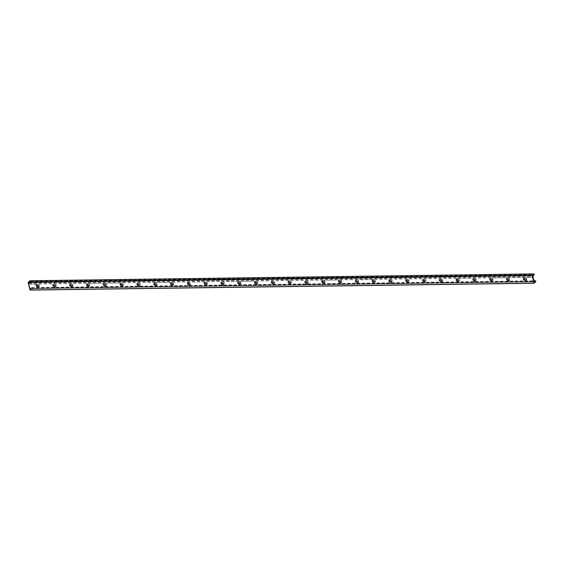 <?xml version="1.0" encoding="UTF-8"?>
<svg xmlns="http://www.w3.org/2000/svg" width="564" height="564" viewBox="0 0 564 564"><rect width="100%" height="100%" fill="white"/><g stroke="black" fill="none" stroke-linecap="round" stroke-linejoin="round"><path stroke-width="0.42" stroke-dasharray="2.82 2.11" d="M526.353 279.363A1.833 1.452 50.2 0 1 525.951 280.794A1.833 1.452 50.2 0 1 523.66 280.315A1.833 1.452 50.2 0 1 523.604 277.974A1.833 1.452 50.2 0 1 525.197 277.89A1.833 1.452 50.2 0 1 526.353 279.363M533.093 277.382L524.316 277.502A1.833 1.452 -129.8 0 0 523.907 277.721A1.833 1.452 -129.8 0 0 523.963 280.061A1.833 1.452 -129.8 0 0 526.254 280.534A1.833 1.452 -129.8 0 0 526.656 279.109A1.833 1.452 -129.8 0 0 525.119 277.495L533.107 277.389M524.316 277.509L507.508 277.728A1.833 1.452 -129.8 0 0 507.106 277.953A1.833 1.452 -129.8 0 0 507.163 280.287A1.833 1.452 -129.8 0 0 509.454 280.766A1.833 1.452 -129.8 0 0 509.856 279.335A1.833 1.452 -129.8 0 0 508.319 277.721L524.316 277.509M524.104 278.672A0.98 0.775 50.2 0 1 525.352 280.174M509.553 279.589A1.833 1.452 50.2 0 1 509.151 281.02A1.833 1.452 50.2 0 1 506.86 280.548A1.833 1.452 50.2 0 1 506.803 278.207A1.833 1.452 50.2 0 1 508.397 278.123A1.833 1.452 50.2 0 1 509.553 279.589M507.515 277.735L491.491 277.953L507.515 277.735M507.304 278.905A0.98 0.775 50.2 0 1 508.552 280.4M492.746 279.822A1.833 1.452 50.2 0 1 492.344 281.246A1.833 1.452 50.2 0 1 490.053 280.773A1.833 1.452 50.2 0 1 490.003 278.433A1.833 1.452 50.2 0 1 491.596 278.348A1.833 1.452 50.2 0 1 492.746 279.822M493.056 279.561A1.833 1.452 -129.8 0 0 491.519 277.946L490.708 277.96A1.833 1.452 -129.8 0 0 490.306 278.179A1.833 1.452 -129.8 0 0 490.363 280.519A1.833 1.452 -129.8 0 0 492.654 280.992A1.833 1.452 -129.8 0 0 493.056 279.561M490.504 279.131A0.98 0.775 50.2 0 1 491.752 280.625M475.945 280.047A1.833 1.452 50.2 0 1 475.544 281.478A1.833 1.452 50.2 0 1 473.252 280.999A1.833 1.452 50.2 0 1 473.196 278.665A1.833 1.452 50.2 0 1 474.789 278.581A1.833 1.452 50.2 0 1 475.945 280.047M476.256 279.793A1.833 1.452 -129.8 0 0 474.719 278.179L473.908 278.186A1.833 1.452 -129.8 0 0 473.506 278.404A1.833 1.452 -129.8 0 0 473.563 280.745A1.833 1.452 -129.8 0 0 475.854 281.217A1.833 1.452 -129.8 0 0 476.256 279.793M473.704 279.356A0.98 0.775 50.2 0 1 474.951 280.858M459.145 280.273A1.833 1.452 50.2 0 1 458.743 281.704A1.833 1.452 50.2 0 1 456.452 281.232A1.833 1.452 50.2 0 1 456.396 278.891A1.833 1.452 50.2 0 1 457.989 278.806A1.833 1.452 50.2 0 1 459.145 280.273M459.456 280.019A1.833 1.452 -129.8 0 0 457.912 278.404L457.108 278.419A1.833 1.452 -129.8 0 0 456.706 278.637A1.833 1.452 -129.8 0 0 456.762 280.971A1.833 1.452 -129.8 0 0 459.054 281.45A1.833 1.452 -129.8 0 0 459.456 280.019M456.903 279.589A0.98 0.775 50.2 0 1 458.151 281.083M442.345 280.505A1.833 1.452 50.2 0 1 441.943 281.929A1.833 1.452 50.2 0 1 439.652 281.457A1.833 1.452 50.2 0 1 439.596 279.117A1.833 1.452 50.2 0 1 441.189 279.032A1.833 1.452 50.2 0 1 442.345 280.505M442.655 280.245A1.833 1.452 -129.8 0 0 441.111 278.63L440.308 278.644A1.833 1.452 -129.8 0 0 439.906 278.863A1.833 1.452 -129.8 0 0 439.962 281.203A1.833 1.452 -129.8 0 0 442.254 281.676A1.833 1.452 -129.8 0 0 442.655 280.245M440.103 279.814A0.98 0.775 50.2 0 1 441.351 281.309M425.545 280.731A1.833 1.452 50.2 0 1 425.143 282.162A1.833 1.452 50.2 0 1 422.852 281.683A1.833 1.452 50.2 0 1 422.796 279.349A1.833 1.452 50.2 0 1 424.389 279.265A1.833 1.452 50.2 0 1 425.545 280.731M425.855 280.477A1.833 1.452 -129.8 0 0 424.311 278.863L423.508 278.87A1.833 1.452 -129.8 0 0 423.106 279.088A1.833 1.452 -129.8 0 0 423.162 281.429A1.833 1.452 -129.8 0 0 425.446 281.901A1.833 1.452 -129.8 0 0 425.855 280.477M423.303 280.047A0.98 0.775 50.2 0 1 424.551 281.542M408.745 280.964A1.833 1.452 50.2 0 1 408.343 282.388A1.833 1.452 50.2 0 1 406.052 281.915A1.833 1.452 50.2 0 1 405.995 279.575A1.833 1.452 50.2 0 1 407.589 279.49A1.833 1.452 50.2 0 1 408.745 280.964M409.048 280.703A1.833 1.452 -129.8 0 0 407.511 279.088L406.707 279.102A1.833 1.452 -129.8 0 0 406.306 279.321A1.833 1.452 -129.8 0 0 406.355 281.662A1.833 1.452 -129.8 0 0 408.646 282.134A1.833 1.452 -129.8 0 0 409.048 280.703M406.496 280.273A0.98 0.775 50.2 0 1 407.744 281.767M391.945 281.189A1.833 1.452 50.2 0 1 391.543 282.62A1.833 1.452 50.2 0 1 389.252 282.141A1.833 1.452 50.2 0 1 389.195 279.8A1.833 1.452 50.2 0 1 390.789 279.716A1.833 1.452 50.2 0 1 391.945 281.189M392.248 280.935A1.833 1.452 -129.8 0 0 390.711 279.321L389.907 279.328A1.833 1.452 -129.8 0 0 389.498 279.547A1.833 1.452 -129.8 0 0 389.555 281.887A1.833 1.452 -129.8 0 0 391.846 282.36A1.833 1.452 -129.8 0 0 392.248 280.935M389.696 280.498A0.98 0.775 50.2 0 1 390.944 281.993M375.145 281.415A1.833 1.452 50.2 0 1 374.743 282.846A1.833 1.452 50.2 0 1 372.451 282.374A1.833 1.452 50.2 0 1 372.395 280.033A1.833 1.452 50.2 0 1 373.988 279.948A1.833 1.452 50.2 0 1 375.145 281.415M375.448 281.161A1.833 1.452 -129.8 0 0 373.911 279.547L373.1 279.554A1.833 1.452 -129.8 0 0 372.698 279.779A1.833 1.452 -129.8 0 0 372.755 282.113A1.833 1.452 -129.8 0 0 375.046 282.592A1.833 1.452 -129.8 0 0 375.448 281.161M373.107 279.561L357.082 279.779L373.107 279.561M372.896 280.731A0.98 0.775 50.2 0 1 374.144 282.226M358.337 281.647A1.833 1.452 50.2 0 1 357.936 283.072A1.833 1.452 50.2 0 1 355.644 282.599A1.833 1.452 50.2 0 1 355.595 280.259A1.833 1.452 50.2 0 1 357.188 280.174A1.833 1.452 50.2 0 1 358.337 281.647M358.648 281.387A1.833 1.452 -129.8 0 0 357.111 279.772L356.3 279.786A1.833 1.452 -129.8 0 0 355.898 280.005A1.833 1.452 -129.8 0 0 355.954 282.345A1.833 1.452 -129.8 0 0 358.246 282.818A1.833 1.452 -129.8 0 0 358.648 281.387M356.096 280.957A0.98 0.775 50.2 0 1 357.343 282.451M341.537 281.873A1.833 1.452 50.2 0 1 341.135 283.304A1.833 1.452 50.2 0 1 338.844 282.825A1.833 1.452 50.2 0 1 338.795 280.491A1.833 1.452 50.2 0 1 340.381 280.407A1.833 1.452 50.2 0 1 341.537 281.873M341.847 281.619A1.833 1.452 -129.8 0 0 340.311 280.005L339.5 280.012A1.833 1.452 -129.8 0 0 339.098 280.23A1.833 1.452 -129.8 0 0 339.154 282.571A1.833 1.452 -129.8 0 0 341.446 283.043A1.833 1.452 -129.8 0 0 341.847 281.619M339.295 281.182A0.98 0.775 50.2 0 1 340.543 282.684M324.737 282.099A1.833 1.452 50.2 0 1 324.335 283.53A1.833 1.452 50.2 0 1 322.044 283.058A1.833 1.452 50.2 0 1 321.988 280.717A1.833 1.452 50.2 0 1 323.581 280.632A1.833 1.452 50.2 0 1 324.737 282.099M325.047 281.845A1.833 1.452 -129.8 0 0 323.503 280.23L322.7 280.245A1.833 1.452 -129.8 0 0 322.298 280.463A1.833 1.452 -129.8 0 0 322.354 282.797A1.833 1.452 -129.8 0 0 324.645 283.276A1.833 1.452 -129.8 0 0 325.047 281.845M322.495 281.415A0.98 0.775 50.2 0 1 323.743 282.909M307.937 282.331A1.833 1.452 50.2 0 1 307.535 283.755A1.833 1.452 50.2 0 1 305.244 283.283A1.833 1.452 50.2 0 1 305.187 280.942A1.833 1.452 50.2 0 1 306.781 280.858A1.833 1.452 50.2 0 1 307.937 282.331M308.247 282.07A1.833 1.452 -129.8 0 0 306.703 280.456L305.899 280.47A1.833 1.452 -129.8 0 0 305.498 280.689A1.833 1.452 -129.8 0 0 305.554 283.029A1.833 1.452 -129.8 0 0 307.845 283.502A1.833 1.452 -129.8 0 0 308.247 282.07M305.695 281.64A0.98 0.775 50.2 0 1 306.943 283.135M291.137 282.557A1.833 1.452 50.2 0 1 290.735 283.988A1.833 1.452 50.2 0 1 288.444 283.509A1.833 1.452 50.2 0 1 288.387 281.175A1.833 1.452 50.2 0 1 289.981 281.091A1.833 1.452 50.2 0 1 291.137 282.557M291.447 282.303A1.833 1.452 -129.8 0 0 289.903 280.689L289.099 280.696A1.833 1.452 -129.8 0 0 288.697 280.914A1.833 1.452 -129.8 0 0 288.754 283.255A1.833 1.452 -129.8 0 0 291.038 283.727A1.833 1.452 -129.8 0 0 291.447 282.303M288.895 281.873A0.98 0.775 50.2 0 1 290.143 283.368M274.337 282.79A1.833 1.452 50.2 0 1 273.935 284.214A1.833 1.452 50.2 0 1 271.644 283.741A1.833 1.452 50.2 0 1 271.587 281.401A1.833 1.452 50.2 0 1 273.18 281.316A1.833 1.452 50.2 0 1 274.337 282.79M274.64 282.529A1.833 1.452 -129.8 0 0 273.103 280.914L272.299 280.928A1.833 1.452 -129.8 0 0 271.897 281.147A1.833 1.452 -129.8 0 0 271.947 283.481A1.833 1.452 -129.8 0 0 274.238 283.96A1.833 1.452 -129.8 0 0 274.64 282.529M272.088 282.099A0.98 0.775 50.2 0 1 273.336 283.593M257.536 283.015A1.833 1.452 50.2 0 1 257.135 284.446A1.833 1.452 50.2 0 1 254.843 283.967A1.833 1.452 50.2 0 1 254.787 281.626A1.833 1.452 50.2 0 1 256.38 281.542A1.833 1.452 50.2 0 1 257.536 283.015M257.84 282.761A1.833 1.452 -129.8 0 0 256.303 281.147L255.499 281.154A1.833 1.452 -129.8 0 0 255.09 281.373A1.833 1.452 -129.8 0 0 255.147 283.713A1.833 1.452 -129.8 0 0 257.438 284.185A1.833 1.452 -129.8 0 0 257.84 282.761M255.288 282.324A0.98 0.775 50.2 0 1 256.535 283.819M240.736 283.241A1.833 1.452 50.2 0 1 240.334 284.672A1.833 1.452 50.2 0 1 238.043 284.2A1.833 1.452 50.2 0 1 237.987 281.859A1.833 1.452 50.2 0 1 239.58 281.774A1.833 1.452 50.2 0 1 240.736 283.241M241.039 282.987A1.833 1.452 -129.8 0 0 239.503 281.373L238.692 281.38A1.833 1.452 -129.8 0 0 238.29 281.598A1.833 1.452 -129.8 0 0 238.346 283.939A1.833 1.452 -129.8 0 0 240.638 284.418A1.833 1.452 -129.8 0 0 241.039 282.987M238.699 281.387L222.674 281.605L238.699 281.387M238.487 282.557A0.98 0.775 50.2 0 1 239.735 284.052M223.929 283.473A1.833 1.452 50.2 0 1 223.527 284.898A1.833 1.452 50.2 0 1 221.236 284.425A1.833 1.452 50.2 0 1 221.187 282.085A1.833 1.452 50.2 0 1 222.78 282A1.833 1.452 50.2 0 1 223.929 283.473M224.239 283.213A1.833 1.452 -129.8 0 0 222.702 281.598L221.892 281.612A1.833 1.452 -129.8 0 0 221.49 281.831A1.833 1.452 -129.8 0 0 221.546 284.171A1.833 1.452 -129.8 0 0 223.837 284.644A1.833 1.452 -129.8 0 0 224.239 283.213M221.687 282.783A0.98 0.775 50.2 0 1 222.935 284.277M207.129 283.699A1.833 1.452 50.2 0 1 206.727 285.13A1.833 1.452 50.2 0 1 204.436 284.651A1.833 1.452 50.2 0 1 204.387 282.317A1.833 1.452 50.2 0 1 205.973 282.233A1.833 1.452 50.2 0 1 207.129 283.699M207.439 283.445A1.833 1.452 -129.8 0 0 205.902 281.831L205.092 281.838A1.833 1.452 -129.8 0 0 204.69 282.056A1.833 1.452 -129.8 0 0 204.746 284.397A1.833 1.452 -129.8 0 0 207.037 284.869A1.833 1.452 -129.8 0 0 207.439 283.445M205.099 281.845L188.291 282.07A1.833 1.452 -129.8 0 0 187.89 282.289A1.833 1.452 -129.8 0 0 187.946 284.623A1.833 1.452 -129.8 0 0 190.237 285.102A1.833 1.452 -129.8 0 0 190.639 283.671A1.833 1.452 -129.8 0 0 189.095 282.056L205.099 281.845M204.887 283.008A0.98 0.775 50.2 0 1 206.135 284.51M190.329 283.925A1.833 1.452 50.2 0 1 189.927 285.356A1.833 1.452 50.2 0 1 187.636 284.883A1.833 1.452 50.2 0 1 187.579 282.543A1.833 1.452 50.2 0 1 189.173 282.458A1.833 1.452 50.2 0 1 190.329 283.925M188.087 283.241A0.98 0.775 50.2 0 1 189.335 284.735M173.529 284.157A1.833 1.452 50.2 0 1 173.127 285.581A1.833 1.452 50.2 0 1 170.836 285.109A1.833 1.452 50.2 0 1 170.779 282.768A1.833 1.452 50.2 0 1 172.373 282.684A1.833 1.452 50.2 0 1 173.529 284.157M173.839 283.896A1.833 1.452 -129.8 0 0 172.295 282.282L171.491 282.296A1.833 1.452 -129.8 0 0 171.089 282.515A1.833 1.452 -129.8 0 0 171.146 284.855A1.833 1.452 -129.8 0 0 173.437 285.328A1.833 1.452 -129.8 0 0 173.839 283.896M171.491 282.303L155.467 282.515L171.491 282.303M171.287 283.466A0.98 0.775 50.2 0 1 172.535 284.961M156.729 284.383A1.833 1.452 50.2 0 1 156.327 285.814A1.833 1.452 50.2 0 1 154.035 285.335A1.833 1.452 50.2 0 1 153.979 283.001A1.833 1.452 50.2 0 1 155.572 282.916A1.833 1.452 50.2 0 1 156.729 284.383M157.039 284.129A1.833 1.452 -129.8 0 0 155.495 282.515L154.691 282.522A1.833 1.452 -129.8 0 0 154.289 282.74A1.833 1.452 -129.8 0 0 154.346 285.081A1.833 1.452 -129.8 0 0 156.637 285.553A1.833 1.452 -129.8 0 0 157.039 284.129M154.487 283.699A0.98 0.775 50.2 0 1 155.734 285.194M139.928 284.616A1.833 1.452 50.2 0 1 139.527 286.04A1.833 1.452 50.2 0 1 137.235 285.567A1.833 1.452 50.2 0 1 137.179 283.227A1.833 1.452 50.2 0 1 138.772 283.142A1.833 1.452 50.2 0 1 139.928 284.616M140.232 284.355A1.833 1.452 -129.8 0 0 138.695 282.74L137.891 282.754A1.833 1.452 -129.8 0 0 137.489 282.973A1.833 1.452 -129.8 0 0 137.538 285.306A1.833 1.452 -129.8 0 0 139.83 285.786A1.833 1.452 -129.8 0 0 140.232 284.355M137.679 283.925A0.98 0.775 50.2 0 1 138.927 285.419M123.128 284.841A1.833 1.452 50.2 0 1 122.726 286.272A1.833 1.452 50.2 0 1 120.435 285.793A1.833 1.452 50.2 0 1 120.379 283.452A1.833 1.452 50.2 0 1 121.972 283.368A1.833 1.452 50.2 0 1 123.128 284.841M123.431 284.587A1.833 1.452 -129.8 0 0 121.894 282.966L121.091 282.98A1.833 1.452 -129.8 0 0 120.682 283.198A1.833 1.452 -129.8 0 0 120.738 285.539A1.833 1.452 -129.8 0 0 123.03 286.011A1.833 1.452 -129.8 0 0 123.431 284.587M120.879 284.15A0.98 0.775 50.2 0 1 122.127 285.645M106.328 285.067A1.833 1.452 50.2 0 1 105.926 286.498A1.833 1.452 50.2 0 1 103.635 286.026A1.833 1.452 50.2 0 1 103.579 283.685A1.833 1.452 50.2 0 1 105.172 283.6A1.833 1.452 50.2 0 1 106.328 285.067M106.631 284.813A1.833 1.452 -129.8 0 0 105.094 283.198L104.284 283.206A1.833 1.452 -129.8 0 0 103.882 283.424A1.833 1.452 -129.8 0 0 103.938 285.765A1.833 1.452 -129.8 0 0 106.229 286.244A1.833 1.452 -129.8 0 0 106.631 284.813M104.291 283.213L88.266 283.431L104.291 283.213M104.079 284.383A0.98 0.775 50.2 0 1 105.327 285.877M89.521 285.299A1.833 1.452 50.2 0 1 89.119 286.724A1.833 1.452 50.2 0 1 86.828 286.251A1.833 1.452 50.2 0 1 86.778 283.911A1.833 1.452 50.2 0 1 88.372 283.826A1.833 1.452 50.2 0 1 89.521 285.299M89.831 285.039A1.833 1.452 -129.8 0 0 88.294 283.424L87.483 283.438A1.833 1.452 -129.8 0 0 87.082 283.657A1.833 1.452 -129.8 0 0 87.138 285.997A1.833 1.452 -129.8 0 0 89.429 286.47A1.833 1.452 -129.8 0 0 89.831 285.039M87.279 284.608A0.98 0.775 50.2 0 1 88.527 286.103M72.721 285.525A1.833 1.452 50.2 0 1 72.319 286.956A1.833 1.452 50.2 0 1 70.028 286.477A1.833 1.452 50.2 0 1 69.978 284.143A1.833 1.452 50.2 0 1 71.565 284.059A1.833 1.452 50.2 0 1 72.721 285.525M73.031 285.271A1.833 1.452 -129.8 0 0 71.494 283.657L70.683 283.664A1.833 1.452 -129.8 0 0 70.281 283.882A1.833 1.452 -129.8 0 0 70.338 286.223A1.833 1.452 -129.8 0 0 72.629 286.695A1.833 1.452 -129.8 0 0 73.031 285.271M70.479 284.834A0.98 0.775 50.2 0 1 71.727 286.336M55.921 285.751A1.833 1.452 50.2 0 1 55.519 287.182A1.833 1.452 50.2 0 1 53.227 286.709A1.833 1.452 50.2 0 1 53.171 284.369A1.833 1.452 50.2 0 1 54.764 284.284A1.833 1.452 50.2 0 1 55.921 285.751M56.231 285.497A1.833 1.452 -129.8 0 0 54.687 283.882L53.883 283.896A1.833 1.452 -129.8 0 0 53.481 284.115A1.833 1.452 -129.8 0 0 53.538 286.449A1.833 1.452 -129.8 0 0 55.829 286.928A1.833 1.452 -129.8 0 0 56.231 285.497M53.679 285.067A0.98 0.775 50.2 0 1 54.927 286.561M30.019 290.072L31.767 288.338L31.528 287.626L31.013 288.507L30.019 288.359L29.06 284.115L533.093 277.269M29.088 284.228L37.083 284.122A1.833 1.452 -129.8 0 0 36.681 284.341A1.833 1.452 -129.8 0 0 36.738 286.681A1.833 1.452 -129.8 0 0 39.029 287.154A1.833 1.452 -129.8 0 0 39.431 285.722A1.833 1.452 -129.8 0 0 37.887 284.108L29.074 284.235M105.094 283.198L121.091 282.98L105.066 283.206M239.503 281.373L255.499 281.154L239.474 281.38M323.503 280.23L339.5 280.012L323.482 280.238M457.912 278.404L473.908 278.186L457.89 278.412M39.12 285.983A1.833 1.452 50.2 0 1 38.719 287.407A1.833 1.452 50.2 0 1 36.427 286.935A1.833 1.452 50.2 0 1 36.371 284.594A1.833 1.452 50.2 0 1 37.964 284.51A1.833 1.452 50.2 0 1 39.12 285.983M36.879 285.292A0.98 0.775 50.2 0 1 38.126 286.787M29.06 284.115L29.018 282.726L30.118 281.817L30.026 280.78M30.019 288.359L534.045 281.514M30.096 280.914L534.129 274.069M30.223 281.485L534.256 274.633M30.089 281.81L533.572 274.971L30.118 281.817M29.8 281.69L533.699 274.844M29.476 281.958L533.509 275.112M29.335 282.409L533.368 275.563M29.279 282.508L533.311 275.655M29.018 282.726L533.043 275.874M28.891 283.361L532.924 276.515M30.343 288.62L534.186 281.774M30.611 288.401L534.059 281.563M30.682 288.387L534.052 281.549L30.653 288.38M30.949 288.493L534.982 281.647M31.274 288.225L534.016 281.394M31.422 287.739L533.911 280.914M31.64 287.774L535.673 280.928M31.767 288.338L535.8 281.492M31.704 288.662L535.737 281.81M29.737 281.676L533.763 274.83M30.252 288.655L534.277 281.81M31.013 288.507L535.046 281.662M31.528 287.626L533.889 280.801"/><path stroke-width="0.85" d="M525.352 280.174A0.98 0.775 50.2 0 1 524.104 278.672M525.521 279.448A0.98 0.775 50.2 0 1 524.09 279.955A0.98 0.775 50.2 0 1 524.908 278.665A0.98 0.775 50.2 0 1 525.521 279.448M508.552 280.4A0.98 0.775 50.2 0 1 507.304 278.905M508.721 279.681A0.98 0.775 50.2 0 1 507.29 280.188A0.98 0.775 50.2 0 1 508.108 278.891A0.98 0.775 50.2 0 1 508.721 279.681M491.752 280.625A0.98 0.775 50.2 0 1 490.504 279.131M491.921 279.906A0.98 0.775 50.2 0 1 490.49 280.414A0.98 0.775 50.2 0 1 491.307 279.124A0.98 0.775 50.2 0 1 491.921 279.906M474.951 280.858A0.98 0.775 50.2 0 1 473.704 279.356M475.121 280.132A0.98 0.775 50.2 0 1 473.682 280.639A0.98 0.775 50.2 0 1 474.507 279.349A0.98 0.775 50.2 0 1 475.121 280.132M458.151 281.083A0.98 0.775 50.2 0 1 456.903 279.589M458.32 280.364A0.98 0.775 50.2 0 1 456.882 280.872A0.98 0.775 50.2 0 1 457.707 279.575A0.98 0.775 50.2 0 1 458.32 280.364M441.351 281.309A0.98 0.775 50.2 0 1 440.103 279.814M441.52 280.59A0.98 0.775 50.2 0 1 440.082 281.098A0.98 0.775 50.2 0 1 440.9 279.807A0.98 0.775 50.2 0 1 441.52 280.59M424.551 281.542A0.98 0.775 50.2 0 1 423.303 280.047M424.72 280.816A0.98 0.775 50.2 0 1 423.282 281.33A0.98 0.775 50.2 0 1 424.1 280.033A0.98 0.775 50.2 0 1 424.72 280.816M407.744 281.767A0.98 0.775 50.2 0 1 406.496 280.273M407.92 281.048A0.98 0.775 50.2 0 1 406.482 281.556A0.98 0.775 50.2 0 1 407.3 280.266A0.98 0.775 50.2 0 1 407.92 281.048M390.944 281.993A0.98 0.775 50.2 0 1 389.696 280.498M391.113 281.274A0.98 0.775 50.2 0 1 389.682 281.781A0.98 0.775 50.2 0 1 390.499 280.491A0.98 0.775 50.2 0 1 391.113 281.274M374.144 282.226A0.98 0.775 50.2 0 1 372.896 280.731M374.313 281.507A0.98 0.775 50.2 0 1 372.882 282.014A0.98 0.775 50.2 0 1 373.699 280.717A0.98 0.775 50.2 0 1 374.313 281.507M357.343 282.451A0.98 0.775 50.2 0 1 356.096 280.957M357.513 281.732A0.98 0.775 50.2 0 1 356.081 282.24A0.98 0.775 50.2 0 1 356.899 280.95A0.98 0.775 50.2 0 1 357.513 281.732M340.543 282.684A0.98 0.775 50.2 0 1 339.295 281.182M340.712 281.958A0.98 0.775 50.2 0 1 339.274 282.465A0.98 0.775 50.2 0 1 340.099 281.175A0.98 0.775 50.2 0 1 340.712 281.958M323.743 282.909A0.98 0.775 50.2 0 1 322.495 281.415M323.912 282.19A0.98 0.775 50.2 0 1 322.474 282.698A0.98 0.775 50.2 0 1 323.299 281.401A0.98 0.775 50.2 0 1 323.912 282.19M306.943 283.135A0.98 0.775 50.2 0 1 305.695 281.64M307.112 282.416A0.98 0.775 50.2 0 1 305.674 282.924A0.98 0.775 50.2 0 1 306.492 281.633A0.98 0.775 50.2 0 1 307.112 282.416M290.143 283.368A0.98 0.775 50.2 0 1 288.895 281.873M290.312 282.642A0.98 0.775 50.2 0 1 288.874 283.156A0.98 0.775 50.2 0 1 289.692 281.859A0.98 0.775 50.2 0 1 290.312 282.642M273.336 283.593A0.98 0.775 50.2 0 1 272.088 282.099M273.512 282.874A0.98 0.775 50.2 0 1 272.074 283.382A0.98 0.775 50.2 0 1 272.891 282.092A0.98 0.775 50.2 0 1 273.512 282.874M256.535 283.819A0.98 0.775 50.2 0 1 255.288 282.324M256.712 283.1A0.98 0.775 50.2 0 1 255.273 283.607A0.98 0.775 50.2 0 1 256.091 282.317A0.98 0.775 50.2 0 1 256.712 283.1M239.735 284.052A0.98 0.775 50.2 0 1 238.487 282.557M239.904 283.332A0.98 0.775 50.2 0 1 238.473 283.84A0.98 0.775 50.2 0 1 239.291 282.543A0.98 0.775 50.2 0 1 239.904 283.332M222.935 284.277A0.98 0.775 50.2 0 1 221.687 282.783M223.104 283.558A0.98 0.775 50.2 0 1 221.673 284.066A0.98 0.775 50.2 0 1 222.491 282.776A0.98 0.775 50.2 0 1 223.104 283.558M206.135 284.51A0.98 0.775 50.2 0 1 204.887 283.008M206.304 283.784A0.98 0.775 50.2 0 1 204.866 284.291A0.98 0.775 50.2 0 1 205.691 283.001A0.98 0.775 50.2 0 1 206.304 283.784M189.335 284.735A0.98 0.775 50.2 0 1 188.087 283.241M189.504 284.016A0.98 0.775 50.2 0 1 188.066 284.524A0.98 0.775 50.2 0 1 188.891 283.227A0.98 0.775 50.2 0 1 189.504 284.016M172.535 284.961A0.98 0.775 50.2 0 1 171.287 283.466M172.704 284.242A0.98 0.775 50.2 0 1 171.266 284.749A0.98 0.775 50.2 0 1 172.09 283.459A0.98 0.775 50.2 0 1 172.704 284.242M155.734 285.194A0.98 0.775 50.2 0 1 154.487 283.699M155.904 284.467A0.98 0.775 50.2 0 1 154.465 284.982A0.98 0.775 50.2 0 1 155.283 283.685A0.98 0.775 50.2 0 1 155.904 284.467M138.927 285.419A0.98 0.775 50.2 0 1 137.679 283.925M139.104 284.7A0.98 0.775 50.2 0 1 137.665 285.208A0.98 0.775 50.2 0 1 138.483 283.918A0.98 0.775 50.2 0 1 139.104 284.7M122.127 285.645A0.98 0.775 50.2 0 1 120.879 284.15M122.303 284.926A0.98 0.775 50.2 0 1 120.865 285.433A0.98 0.775 50.2 0 1 121.683 284.143A0.98 0.775 50.2 0 1 122.303 284.926M105.327 285.877A0.98 0.775 50.2 0 1 104.079 284.383M105.496 285.158A0.98 0.775 50.2 0 1 104.065 285.666A0.98 0.775 50.2 0 1 104.883 284.369A0.98 0.775 50.2 0 1 105.496 285.158M88.527 286.103A0.98 0.775 50.2 0 1 87.279 284.608M88.696 285.384A0.98 0.775 50.2 0 1 87.265 285.892A0.98 0.775 50.2 0 1 88.083 284.601A0.98 0.775 50.2 0 1 88.696 285.384M71.727 286.336A0.98 0.775 50.2 0 1 70.479 284.834M71.896 285.61A0.98 0.775 50.2 0 1 70.458 286.117A0.98 0.775 50.2 0 1 71.283 284.827A0.98 0.775 50.2 0 1 71.896 285.61M54.927 286.561A0.98 0.775 50.2 0 1 53.679 285.067M55.096 285.842A0.98 0.775 50.2 0 1 53.658 286.35A0.98 0.775 50.2 0 1 54.482 285.053A0.98 0.775 50.2 0 1 55.096 285.842M533.093 277.382L534.045 281.514L535.046 281.662L535.56 280.78L535.8 281.492L534.016 283.234L532.233 275.556L533.96 273.935L534.256 274.633L533.043 275.874L533.107 277.389M38.126 286.787A0.98 0.775 50.2 0 1 36.879 285.292M38.296 286.068A0.98 0.775 50.2 0 1 36.857 286.575A0.98 0.775 50.2 0 1 37.682 285.285A0.98 0.775 50.2 0 1 38.296 286.068M30.026 280.78L28.2 282.402L29.984 290.079L533.981 283.22M28.242 282.197L532.275 275.345M28.2 282.402L532.233 275.556M29.934 280.787L533.96 273.935M534.059 281.563L534.637 281.549M534.052 281.549L534.658 281.542L534.052 281.542M534.016 281.394L535.306 281.38M533.911 280.914L535.455 280.893M29.906 289.988L533.939 283.135M29.977 280.766L534.009 273.921M533.889 280.801L535.56 280.78M29.984 290.079L534.016 283.234"/></g></svg>
